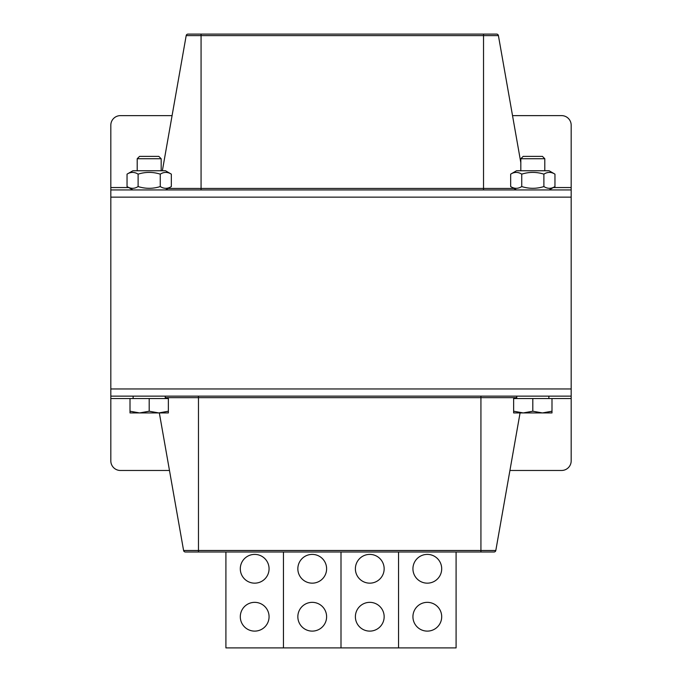 <?xml version="1.0" encoding="UTF-8"?>
<svg xmlns="http://www.w3.org/2000/svg" width="682" height="682" viewBox="0 0 682 682"><rect width="100%" height="100%" fill="white"/><g stroke="black" fill="none" stroke-linecap="round" stroke-linejoin="round"><path stroke-width="1.02" d="M172.077 115.625L120.416 115.625A9.591 9.591 0 0 0 110.825 125.215L110.825 187.55L128.727 187.55M571.175 125.215A9.591 9.591 0 0 0 561.584 115.616L512.523 115.625M571.175 189.946L110.825 189.946L110.825 396.148L571.175 396.148L571.175 388.953L110.825 388.953L571.175 388.953L571.175 197.141L110.825 197.141L571.175 197.141L571.175 125.207M110.825 189.946L110.825 187.55M187.985 34.1A1.824 1.824 0 0 0 186.186 35.609L498.414 35.609A1.824 1.824 0 0 0 496.615 34.1L187.985 34.1A1.824 1.824 0 0 0 186.186 35.609A1.824 1.824 0 0 1 187.985 34.1A1.824 1.824 0 0 0 186.186 35.609L162.359 170.764M513.896 188.437L483.529 188.437L483.529 34.1L496.615 34.1M498.414 35.609L520.826 162.7L498.414 35.609M509.923 470.469L561.584 470.469A9.591 9.591 0 0 0 571.175 460.879L571.175 398.544L548.874 398.544L548.874 396.148M110.825 396.148L110.825 460.879A9.591 9.591 0 0 0 120.416 470.478L169.477 470.469M571.175 396.148L571.175 398.544M495.814 550.485L520.068 412.934L495.814 550.485A1.824 1.824 0 0 1 494.015 551.994A1.824 1.824 0 0 0 495.814 550.485L480.929 550.485L480.929 551.994L494.015 551.994A1.824 1.824 0 0 0 495.814 550.485A1.824 1.824 0 0 1 494.015 551.994L185.385 551.994L198.471 551.994L198.471 550.485L183.586 550.485A1.824 1.824 0 0 0 185.385 551.994M183.586 550.485L159.332 412.934M427.316 583.161A14.382 14.382 0 0 0 439.771 561.584A14.382 14.382 0 0 0 414.861 561.584A14.382 14.382 0 0 0 427.316 583.161M427.316 631.114A14.382 14.382 0 0 0 439.771 609.538A14.382 14.382 0 0 0 414.861 609.538A14.382 14.382 0 0 0 427.316 631.114M225.913 551.994L225.913 647.9L283.456 647.9L283.456 551.994L283.456 647.9L341 647.9L341 551.994L341 647.9L398.544 647.9L398.544 551.994L398.544 647.9L456.088 647.9L456.088 551.994M369.772 583.161A14.382 14.382 0 0 0 382.227 561.584A14.382 14.382 0 0 0 357.317 561.584A14.382 14.382 0 0 0 369.772 583.161M369.772 631.114A14.382 14.382 0 0 0 382.227 609.538A14.382 14.382 0 0 0 357.317 609.538A14.382 14.382 0 0 0 369.772 631.114M312.228 583.161A14.382 14.382 0 0 0 324.683 561.584A14.382 14.382 0 0 0 299.773 561.584A14.382 14.382 0 0 0 312.228 583.161M312.228 631.114A14.382 14.382 0 0 0 324.683 609.538A14.382 14.382 0 0 0 299.773 609.538A14.382 14.382 0 0 0 312.228 631.114M254.684 583.161A14.382 14.382 0 0 0 267.139 561.584A14.382 14.382 0 0 0 242.229 561.584A14.382 14.382 0 0 0 254.684 583.161M254.684 631.114A14.382 14.382 0 0 0 267.139 609.538A14.382 14.382 0 0 0 242.229 609.538A14.382 14.382 0 0 0 254.684 631.114M139.597 412.934L130.006 412.934L130.006 411.22L139.597 412.934L149.188 411.22L158.778 412.934L168.369 411.22L168.369 412.934L130.006 412.934M149.188 156.383L139.554 156.383L137.201 158.736L161.174 158.736L158.821 156.383L149.188 156.383M149.188 411.22L149.188 398.544L130.006 398.544L130.006 411.22M149.188 398.544L168.369 398.544L168.369 411.22M523.222 412.934L513.631 412.934L513.631 411.22L523.222 412.934L532.812 411.22L542.403 412.934L551.994 411.22L551.994 412.934L520.068 412.934M532.812 156.383L523.179 156.383L520.826 158.736L544.799 158.736L544.799 170.764L544.799 158.736L542.446 156.383L532.812 156.383M532.812 411.22L532.812 398.544L513.631 398.544L513.631 411.22M532.812 398.544L551.994 398.544L551.994 411.22M510.665 174.14L516.504 170.764L549.112 170.764L554.96 174.14C551.269 171.83 547.578 171.83 543.886 174.14C536.504 171.83 529.121 171.83 521.739 174.14C518.047 171.83 514.356 171.83 510.665 174.14L510.665 186.57C514.356 188.88 518.047 188.88 521.739 186.57C529.121 188.88 536.504 188.88 543.886 186.57C547.578 188.88 551.269 188.88 554.96 186.57L549.112 189.946L554.96 186.57L554.96 174.14L549.112 170.764M521.739 174.14L521.739 186.57M543.886 174.14L543.886 186.57M132.888 170.764L127.04 174.14L132.888 170.764L165.496 170.764L171.335 174.14C167.644 171.83 163.953 171.83 160.261 174.14C152.879 171.83 145.496 171.83 138.114 174.14C134.422 171.83 130.731 171.83 127.04 174.14L127.04 186.57C130.731 188.88 134.422 188.88 138.114 186.57C145.496 188.88 152.879 188.88 160.261 186.57C163.953 188.88 167.644 188.88 171.335 186.57L165.496 189.946M138.114 174.14L138.114 186.57M160.261 174.14L160.261 186.57M171.335 174.14L171.335 186.57M553.273 187.55L571.175 187.55M483.529 189.946L483.529 188.437L201.071 188.437L201.071 34.1M201.071 189.946L201.071 188.437L168.104 188.437M133.126 396.148L133.126 398.544L110.825 398.544M480.929 396.148L480.929 550.485L198.471 550.485L198.471 397.657L516.751 397.657M165.249 397.657L198.471 397.657L198.471 396.148M161.174 170.764L161.174 158.736M137.201 170.764L137.201 158.736M165.249 398.544L165.249 396.148M520.826 170.764L520.826 158.736M516.751 398.544L516.751 396.148M516.504 189.946L510.665 186.57M132.888 189.946L127.04 186.57L132.888 189.946"/></g></svg>
